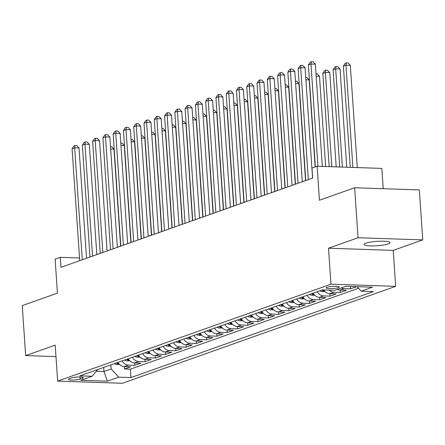 <?xml version="1.0" encoding="UTF-8"?>
<svg xmlns="http://www.w3.org/2000/svg" width="445" height="445" viewBox="0 0 445 445"><rect width="100%" height="100%" fill="white"/><g stroke="black" fill="none" stroke-linecap="round" stroke-linejoin="round"><path stroke-width="0.67" d="M365.846 243.176A13.011 2.192 176.1 0 0 364.06 244.433A13.011 2.192 176.1 0 0 373.705 245.896A13.011 2.192 176.1 0 0 388.235 243.921A13.011 2.192 176.1 0 0 390.02 242.664A13.011 2.192 176.1 0 0 380.375 241.207A13.011 2.192 176.1 0 0 365.846 243.176M327.108 287.259A6.503 1.096 176.1 0 0 326.213 287.887A6.503 1.096 176.1 0 0 331.036 288.616A6.503 1.096 176.1 0 0 338.3 287.631A6.503 1.096 176.1 0 0 339.196 286.997A6.503 1.096 176.1 0 0 334.373 286.269A6.503 1.096 176.1 0 0 327.108 287.259M383.217 188.708L381.838 168.405L317.129 166.252L311.99 168.071L312.674 178.067L60.943 267.328L60.259 257.332L55.124 259.157L57.438 293.144L22.25 305.62L25.66 355.599L55.981 356.606M422.75 239.894L419.34 189.915L354.637 187.757L358.041 237.736L328.505 248.21L330.958 284.194L395.666 286.352L393.208 250.368L422.75 239.894L358.041 237.736M330.958 284.194L57.65 381.109L122.358 383.262L395.666 286.352M117.958 362.369A8.132 6.864 70.5 0 0 124.3 366.58L130.68 366.791L124.517 368.977L124.355 366.585M122.069 360.912A8.132 6.864 70.5 0 0 128.41 365.123L134.791 365.334L134.629 362.942M134.791 365.334L140.959 363.148L134.574 362.936A8.132 6.864 70.5 0 1 128.238 358.726M138.512 355.082A8.132 6.864 70.5 0 0 144.847 359.293L151.233 359.504L145.064 361.69L144.903 359.299M148.786 351.439A8.132 6.864 70.5 0 0 155.121 355.65L161.507 355.867L155.344 358.047L155.177 355.655M159.06 347.795A8.132 6.864 70.5 0 0 165.395 352.006L171.781 352.223L165.618 354.409L165.451 352.012M169.334 344.152A8.132 6.864 70.5 0 0 175.675 348.363L182.055 348.58L175.892 350.766L175.725 348.368M179.608 340.508A8.132 6.864 70.5 0 0 185.949 344.719L192.329 344.936L186.166 347.122L186.004 344.725M189.882 336.865A8.132 6.864 70.5 0 0 196.223 341.076L202.603 341.293L196.44 343.479L196.278 341.081M200.161 333.222A8.132 6.864 70.5 0 0 206.497 337.432L212.882 337.649L206.714 339.835L206.552 337.438M210.435 329.578A8.132 6.864 70.5 0 0 216.771 333.789L223.156 334.006L216.988 336.192L216.826 333.795M220.709 325.935A8.132 6.864 70.5 0 0 227.045 330.146L233.43 330.362L227.262 332.549L227.1 330.151M230.983 322.291A8.132 6.864 70.5 0 0 237.319 326.502L243.704 326.719L237.541 328.905L237.374 326.508M241.257 318.648A8.132 6.864 70.5 0 0 247.598 322.859L253.978 323.076L247.815 325.262L247.648 322.864M251.531 315.004A8.132 6.864 70.5 0 0 257.872 319.215L264.252 319.432L258.089 321.618L257.928 319.221M261.805 311.361A8.132 6.864 70.5 0 0 268.146 315.577L274.526 315.789L268.363 317.975L268.202 315.577M272.079 307.718A8.132 6.864 70.5 0 0 278.42 311.934L284.8 312.145L278.637 314.331L278.475 311.934M282.358 304.074A8.132 6.864 70.5 0 0 288.694 308.29L295.079 308.502L288.911 310.688L288.749 308.29M292.632 300.431A8.132 6.864 70.5 0 0 298.968 304.647L305.353 304.858L299.185 307.044L299.023 304.647M302.906 296.787A8.132 6.864 70.5 0 0 309.242 301.004L315.627 301.215L309.464 303.401L309.297 301.004M313.18 293.144A8.132 6.864 70.5 0 0 319.516 297.36L325.901 297.572L319.738 299.758L319.571 297.36M323.71 289.934A8.132 6.864 70.5 0 0 329.795 293.717L336.175 293.928L330.012 296.114L329.845 293.717M337.288 289.345A8.132 6.864 70.5 0 0 340.069 290.073L346.449 290.285L340.286 292.471L340.125 290.073M356.706 286.647L350.56 288.827L350.399 286.435M80.128 379.107L82.392 378.306A6.302 1.062 176.1 0 0 83.254 377.694A6.302 1.062 176.1 0 0 78.581 376.987A6.302 1.062 176.1 0 0 71.545 377.944L69.287 378.745A6.302 1.062 176.1 0 0 68.419 379.357A6.302 1.062 176.1 0 0 73.091 380.063A6.302 1.062 176.1 0 0 80.128 379.107L79.983 376.987M103.696 367.425L103.974 371.486L111.167 368.933L118.709 377.165L130.947 377.571L373.433 291.586L361.19 291.18L372.493 287.175L345.91 286.285L334.607 290.296L322.364 289.89L79.883 375.869L92.126 376.275L97.716 369.545M118.709 377.165L107.406 381.17L80.823 380.286L92.126 376.275M124.517 368.977L130.374 369.178L358.525 288.277M350.56 288.827L344.18 288.616A8.132 6.864 -109.5 0 1 341.398 287.887M340.286 292.471L333.9 292.259A8.132 6.864 -109.5 0 1 329.15 290.112M330.012 296.114L323.626 295.903A8.132 6.864 -109.5 0 1 317.291 291.686M319.738 299.758L313.352 299.546A8.132 6.864 -109.5 0 1 307.017 295.33M309.464 303.401L303.078 303.19A8.132 6.864 -109.5 0 1 296.743 298.973M299.185 307.044L292.804 306.833A8.132 6.864 -109.5 0 1 286.463 302.617M288.911 310.688L282.531 310.476A8.132 6.864 -109.5 0 1 276.189 306.26M278.637 314.331L272.257 314.12A8.132 6.864 -109.5 0 1 265.915 309.904M268.363 317.975L261.977 317.758A8.132 6.864 -109.5 0 1 255.641 313.547M258.089 321.618L251.703 321.401A8.132 6.864 -109.5 0 1 245.367 317.19M247.815 325.262L241.429 325.045A8.132 6.864 -109.5 0 1 235.094 320.834M237.541 328.905L231.155 328.688A8.132 6.864 -109.5 0 1 224.82 324.477M227.262 332.549L220.881 332.332A8.132 6.864 -109.5 0 1 214.546 328.121M216.988 336.192L210.607 335.975A8.132 6.864 -109.5 0 1 204.266 331.764M206.714 339.835L200.333 339.618A8.132 6.864 -109.5 0 1 193.992 335.408M196.44 343.479L190.06 343.262A8.132 6.864 -109.5 0 1 183.718 339.051M186.166 347.122L179.78 346.905A8.132 6.864 -109.5 0 1 173.444 342.695M175.892 350.766L169.506 350.549A8.132 6.864 -109.5 0 1 163.17 346.338M165.618 354.409L159.232 354.192A8.132 6.864 -109.5 0 1 152.896 349.981M155.344 358.047L148.958 357.836A8.132 6.864 -109.5 0 1 142.623 353.625M145.064 361.69L138.684 361.479A8.132 6.864 -109.5 0 1 132.343 357.268M110.888 364.878L111.167 368.933M317.129 166.252L319.443 200.239L354.637 187.757M57.65 381.109L55.197 345.125L25.66 355.599M79.533 257.978L60.259 257.332M305.754 180.459L302.311 181.682M295.48 184.102L292.031 185.326M285.206 187.745L281.757 188.969M274.932 191.389L271.483 192.613M264.658 195.032L261.209 196.256M254.384 198.676L250.936 199.9M244.105 202.319L240.662 203.543M233.831 205.963L230.388 207.186M223.557 209.606L220.108 210.83M213.283 213.25L209.834 214.473M203.009 216.893L199.56 218.117M192.735 220.536L189.286 221.76M182.461 224.18L179.012 225.404M172.182 227.823L168.738 229.047M161.908 231.467L158.465 232.691M151.634 235.11L148.191 236.334M141.36 238.754L137.911 239.977M131.086 242.397L127.637 243.621M120.812 246.041L117.363 247.264M110.538 249.684L107.089 250.908M100.264 253.327L96.815 254.551M89.985 256.971L86.541 258.195M96.32 371.23L103.974 371.486L107.406 381.17M130.374 369.178L130.947 377.571M361.19 291.18L357.046 286.658M328.505 248.21L393.208 250.368M86.541 258.25L79.026 147.963L74.654 147.812L82.286 259.763M72.084 148.725L73.987 145.899L75.016 145.532L74.654 147.812L72.084 148.725L79.716 260.675M75.016 145.532L76.768 145.593L79.026 147.963M119.494 364.388L116.801 364.533A5.385 4.545 -109.5 0 1 114.365 363.643M120.612 246.107L114.003 149.125L110.666 149.014M118.331 362.975A5.385 4.545 -109.5 0 1 117.552 362.514M116.317 362.948A5.385 4.545 70.5 0 0 117.424 363.554L118.843 363.665M110.51 146.716L111.74 146.755L114.003 149.125M96.821 254.607L89.3 144.319L84.928 144.169L92.56 256.12M82.358 145.081L84.266 142.255L85.29 141.888L84.928 144.169L82.358 145.081L89.99 257.032M85.29 141.888L87.042 141.949L89.3 144.319M107.095 250.963L99.574 140.676L95.202 140.531L102.834 252.476M92.632 141.438L94.54 138.612L95.564 138.245L95.202 140.531L92.632 141.438L100.264 253.389M95.564 138.245L97.316 138.306L99.574 140.676M117.369 247.32L109.848 137.032L105.476 136.888L113.108 248.833M102.906 137.794L104.814 134.969L105.843 134.601L105.476 136.888L102.906 137.794L110.538 249.745M105.843 134.601L107.59 134.663L109.848 137.032M127.643 243.676L120.122 133.389L115.75 133.244L123.382 245.189M113.18 134.151L115.088 131.325L116.117 130.958L115.75 133.244L113.18 134.151L120.817 246.102M116.117 130.958L117.864 131.019L120.122 133.389M129.768 360.745L127.075 360.889A5.385 4.545 -109.5 0 1 124.639 359.999M130.886 242.464L124.277 145.482L120.94 145.37M128.605 359.332A5.385 4.545 -109.5 0 1 127.826 358.87M126.591 359.304A5.385 4.545 70.5 0 0 127.698 359.91L129.117 360.022M120.784 143.073L122.019 143.112L124.277 145.482M140.042 357.101L137.349 357.246A5.385 4.545 -109.5 0 1 134.918 356.356M141.165 238.82L134.551 141.838L131.214 141.727M138.879 355.689A5.385 4.545 -109.5 0 1 138.1 355.227M136.871 355.661A5.385 4.545 70.5 0 0 137.972 356.267L139.391 356.378M131.058 139.43L132.293 139.469L134.551 141.838M150.315 353.458L147.623 353.603A5.385 4.545 -109.5 0 1 145.192 352.713M151.439 235.177L144.825 138.195L141.488 138.084M149.158 352.045A5.385 4.545 -109.5 0 1 148.374 351.583M147.145 352.023A5.385 4.545 70.5 0 0 148.252 352.624L149.665 352.735M141.332 135.786L142.567 135.825L144.825 138.195M160.595 349.815L157.903 349.959A5.385 4.545 -109.5 0 1 155.466 349.069M161.713 231.539L155.099 134.551L151.767 134.44M159.432 348.402A5.385 4.545 -109.5 0 1 158.648 347.94M157.419 348.379A5.385 4.545 70.5 0 0 158.526 348.98L159.939 349.091M151.606 132.143L152.841 132.182L155.099 134.551M137.917 240.033L130.396 129.745L126.024 129.601L133.656 241.546M123.46 130.507L125.362 127.682L126.391 127.315L126.024 129.601L123.46 130.507L131.091 242.458M126.391 127.315L128.138 127.376L130.396 129.745M170.869 346.171L168.177 346.316A5.385 4.545 -109.5 0 1 165.74 345.426M171.987 227.896L165.373 130.908L162.041 130.797M169.706 344.758A5.385 4.545 -109.5 0 1 168.928 344.297M167.693 344.736A5.385 4.545 70.5 0 0 168.8 345.337L170.213 345.448M161.885 128.499L163.115 128.538L165.373 130.908M148.191 236.39L140.676 126.102L136.304 125.957L143.935 237.903M133.734 126.864L135.636 124.038L136.665 123.671L136.304 125.957L133.734 126.864L141.365 238.815M136.665 123.671L138.412 123.732L140.676 126.102M181.143 342.528L178.451 342.672A5.385 4.545 -109.5 0 1 176.014 341.782M182.261 224.252L175.647 127.264L172.315 127.153M179.98 341.115A5.385 4.545 -109.5 0 1 179.202 340.653M177.967 341.093A5.385 4.545 70.5 0 0 179.074 341.693L180.486 341.805M172.159 124.856L173.389 124.895L175.647 127.264M158.465 232.746L150.95 122.458L146.577 122.314L154.209 234.259M144.008 123.221L145.91 120.395L146.939 120.028L146.577 122.314L144.008 123.221L151.639 235.171M146.939 120.028L148.686 120.089L150.95 122.458M191.417 338.884L188.725 339.029A5.385 4.545 -109.5 0 1 186.288 338.139M192.535 220.609L185.927 123.621L182.589 123.51M190.254 337.471A5.385 4.545 -109.5 0 1 189.475 337.01M188.241 337.449A5.385 4.545 70.5 0 0 189.347 338.05L190.76 338.161M182.433 121.212L183.663 121.251L185.927 123.621M168.744 229.103L161.224 118.815L156.851 118.67L164.483 230.616M154.282 119.577L156.189 116.751L157.213 116.384L156.851 118.67L154.282 119.577L161.913 231.528M157.213 116.384L158.965 116.445L161.224 118.815M201.691 335.241L198.998 335.385A5.385 4.545 -109.5 0 1 196.562 334.495M202.809 216.965L196.201 119.978L192.863 119.866M200.528 333.828A5.385 4.545 -109.5 0 1 199.749 333.366M198.514 333.806A5.385 4.545 70.5 0 0 199.621 334.406L201.04 334.518M192.707 117.569L193.942 117.608L196.201 119.978M179.018 225.465L171.497 115.172L167.125 115.027L174.757 226.972M164.555 115.934L166.463 113.108L167.487 112.741L167.125 115.027L164.555 115.934L172.187 227.885M167.487 112.741L169.239 112.802L171.497 115.172M211.965 331.597L209.272 331.742A5.385 4.545 -109.5 0 1 206.842 330.852M213.083 213.322L206.474 116.334L203.137 116.223M210.802 330.184A5.385 4.545 -109.5 0 1 210.023 329.723M208.788 330.162A5.385 4.545 70.5 0 0 209.895 330.763L211.314 330.874M202.981 113.926L204.216 113.965L206.474 116.334M189.292 221.821L181.771 111.528L177.399 111.384L185.031 223.329M174.829 112.29L176.737 109.464L177.761 109.097L177.399 111.384L174.829 112.29L182.461 224.241M177.761 109.097L179.513 109.159L181.771 111.528M222.239 327.954L219.546 328.099A5.385 4.545 -109.5 0 1 217.115 327.209M223.362 209.678L216.748 112.691L213.411 112.579M221.082 326.541A5.385 4.545 -109.5 0 1 220.297 326.079M219.068 326.519A5.385 4.545 70.5 0 0 220.169 327.12L221.588 327.231M213.255 110.282L214.49 110.321L216.748 112.691M199.566 218.178L192.045 107.885L187.673 107.74L195.305 219.685M185.103 108.647L187.011 105.821L188.04 105.454L187.673 107.74L185.103 108.647L192.735 220.598M188.04 105.454L189.787 105.515L192.045 107.885M232.518 324.31L229.82 324.455A5.385 4.545 -109.5 0 1 227.389 323.565M233.636 206.035L227.022 109.047L223.685 108.936M231.356 322.898A5.385 4.545 -109.5 0 1 230.571 322.436M229.342 322.875A5.385 4.545 70.5 0 0 230.449 323.476L231.862 323.587M223.529 106.639L224.764 106.678L227.022 109.047M209.84 214.535L202.319 104.241L197.947 104.097L205.579 216.042M195.383 105.003L197.285 102.178L198.314 101.81L197.947 104.097L195.383 105.003L203.015 216.954M198.314 101.81L200.061 101.872L202.319 104.241M242.792 320.667L240.1 320.812A5.385 4.545 -109.5 0 1 237.663 319.922M243.91 202.392L237.296 105.404L233.964 105.293M241.629 319.254A5.385 4.545 -109.5 0 1 240.851 318.792M239.616 319.232A5.385 4.545 70.5 0 0 240.723 319.833L242.136 319.944M233.803 102.995L235.038 103.034L237.296 105.404M220.114 210.891L212.593 100.598L208.221 100.453L215.858 212.398M205.657 101.36L207.559 98.534L208.588 98.167L208.221 100.453L205.657 101.36L213.288 213.311M208.588 98.167L210.335 98.228L212.593 100.598M253.066 317.024L250.374 317.168A5.385 4.545 -109.5 0 1 247.937 316.278M254.184 198.748L247.57 101.76L244.238 101.649M251.903 315.611A5.385 4.545 -109.5 0 1 251.125 315.149M249.89 315.588A5.385 4.545 70.5 0 0 250.997 316.189L252.41 316.3M244.083 99.352L245.312 99.391L247.57 101.76M230.388 207.248L222.873 96.954L218.501 96.81L226.132 208.755M215.931 97.722L217.833 94.891L218.862 94.529L218.501 96.81L215.931 97.722L223.562 209.667M218.862 94.529L220.609 94.585L222.873 96.954M263.34 313.38L260.648 313.525A5.385 4.545 -109.5 0 1 258.211 312.635M264.458 195.105L257.85 98.117L254.512 98.006M262.177 311.967A5.385 4.545 -109.5 0 1 261.399 311.506M260.164 311.945A5.385 4.545 70.5 0 0 261.271 312.546L262.684 312.657M254.356 95.708L255.586 95.747L257.85 98.117M240.662 203.604L233.147 93.311L228.774 93.166L236.406 205.112M226.205 94.079L228.107 91.247L229.136 90.886L228.774 93.166L226.205 94.079L233.836 206.024M229.136 90.886L230.888 90.941L233.147 93.311M273.614 309.737L270.922 309.881A5.385 4.545 -109.5 0 1 268.485 308.991M274.732 191.461L268.124 94.474L264.786 94.362M272.451 308.324A5.385 4.545 -109.5 0 1 271.673 307.862M270.438 308.302A5.385 4.545 70.5 0 0 271.545 308.902L272.963 309.014M264.63 92.065L265.86 92.104L268.124 94.474M250.941 199.961L243.421 89.668L239.048 89.523L246.68 201.468M236.479 90.435L238.387 87.604L239.41 87.242L239.048 89.523L236.479 90.435L244.11 202.38M239.41 87.242L241.162 87.298L243.421 89.668M283.888 306.093L281.195 306.238A5.385 4.545 -109.5 0 1 278.759 305.348M285.006 187.818L278.398 90.83L275.06 90.719M282.725 304.68A5.385 4.545 -109.5 0 1 281.946 304.219M280.712 304.658A5.385 4.545 70.5 0 0 281.819 305.259L283.237 305.37M274.904 88.422L276.139 88.466L278.398 90.83M261.215 196.317L253.695 86.024L249.322 85.879L256.954 197.825M246.753 86.792L248.66 83.96L249.684 83.599L249.322 85.879L246.753 86.792L254.384 198.737M249.684 83.599L251.436 83.654L253.695 86.024M294.162 302.45L291.469 302.594A5.385 4.545 -109.5 0 1 289.039 301.704M295.285 184.174L288.672 87.187L285.334 87.075M292.999 301.037A5.385 4.545 -109.5 0 1 292.22 300.575M290.991 301.015A5.385 4.545 70.5 0 0 292.092 301.615L293.511 301.727M285.178 84.778L286.413 84.823L288.672 87.187M271.489 192.674L263.968 82.381L259.596 82.236L267.228 194.181M257.026 83.148L258.934 80.317L259.963 79.955L259.596 82.236L257.026 83.148L264.658 195.094M259.963 79.955L261.71 80.011L263.968 82.381M304.436 298.806L301.743 298.951A5.385 4.545 -109.5 0 1 299.313 298.061M305.559 180.531L298.945 83.543L295.608 83.438M303.279 297.394A5.385 4.545 -109.5 0 1 302.494 296.932M301.265 297.371A5.385 4.545 70.5 0 0 302.372 297.972L303.785 298.083M295.452 81.135L296.687 81.179L298.945 83.543M281.763 189.03L274.242 78.737L269.87 78.593L277.502 190.538M267.306 79.505L269.208 76.674L270.237 76.312L269.87 78.593L267.306 79.505L274.938 191.45M270.237 76.312L271.984 76.368L274.242 78.737M314.715 295.163L312.023 295.308A5.385 4.545 -109.5 0 1 309.587 294.418M315.155 166.953L309.219 79.905L305.887 79.794M313.553 293.75A5.385 4.545 -109.5 0 1 312.768 293.288M311.539 293.728A5.385 4.545 70.5 0 0 312.646 294.329L314.059 294.44M305.726 77.491L306.961 77.536L309.219 79.905M292.037 185.387L284.516 75.094L280.144 74.949L287.776 186.894M277.58 75.861L279.482 73.03L280.511 72.668L280.144 74.949L277.58 75.861L285.212 187.807M280.511 72.668L282.258 72.724L284.516 75.094M324.989 291.52L322.297 291.664A5.385 4.545 -109.5 0 1 319.86 290.774M325.651 166.536L319.493 76.262L316.161 76.151M323.827 290.107A5.385 4.545 -109.5 0 1 323.476 289.923M321.813 290.084A5.385 4.545 70.5 0 0 322.92 290.685L324.333 290.796M316.006 73.848L317.235 73.892L319.493 76.262M302.311 181.744L294.796 71.45L290.424 71.306L298.055 183.251M287.854 72.218L289.756 69.387L290.785 69.025L290.424 71.306L287.854 72.218L295.486 184.163M290.785 69.025L292.532 69.081L294.796 71.45M336.197 166.886L329.767 72.618L325.395 72.468L322.831 73.38L329.189 166.653M331.825 166.742L325.395 72.468L325.762 70.188L327.509 70.249L329.767 72.618M322.831 73.38L324.733 70.555L325.762 70.188M312.585 178.1L305.07 67.807L300.698 67.662L308.329 179.608M298.128 68.575L300.03 65.743L301.059 65.382L300.698 67.662L298.128 68.575L305.76 180.52M301.059 65.382L302.811 65.437L305.07 67.807M346.744 167.237L340.047 68.975L335.675 68.825L333.105 69.737L339.735 167.003M342.372 167.092L335.675 68.825L336.036 66.544L337.783 66.605L340.047 68.975M333.105 69.737L335.007 66.911L336.036 66.544M322.314 166.424L315.344 64.163L310.972 64.019L317.941 166.28M308.402 64.931L310.31 62.1L311.333 61.738L310.972 64.019L308.402 64.931L315.355 166.881M311.333 61.738L313.085 61.794L315.344 64.163M357.291 167.587L350.321 65.332L345.949 65.181L343.379 66.094L350.282 167.353M352.918 167.442L345.949 65.181L346.31 62.901L348.062 62.962L350.321 65.332M343.379 66.094L345.281 63.268L346.31 62.901M128.41 365.123L124.3 366.58M344.18 288.616L340.069 290.073M333.9 292.259L329.795 293.717M323.626 295.903L319.516 297.36M313.352 299.546L309.242 301.004M303.078 303.19L298.968 304.647M292.804 306.833L288.694 308.29M282.531 310.476L278.42 311.934M272.257 314.12L268.146 315.577M261.977 317.758L257.872 319.215M251.703 321.401L247.598 322.859M241.429 325.045L237.319 326.502M231.155 328.688L227.045 330.146M220.881 332.332L216.771 333.789M210.607 335.975L206.497 337.432M200.333 339.618L196.223 341.076M190.06 343.262L185.949 344.719M179.78 346.905L175.675 348.363M169.506 350.549L165.395 352.006M159.232 354.192L155.121 355.65M148.958 357.836L144.847 359.293M138.684 361.479L134.574 362.936M82.314 377.21L82.392 378.306M116.913 364.527L118.954 363.804M117.358 362.58L117.424 363.554M127.187 360.884L129.228 360.161M127.632 358.937L127.698 359.91M137.466 357.24L139.508 356.517M137.911 355.294L137.972 356.267M147.74 353.597L149.781 352.874M148.185 351.65L148.252 352.624M158.014 349.954L160.055 349.23M158.459 348.007L158.526 348.98M168.288 346.31L170.329 345.587M168.733 344.363L168.8 345.337M178.562 342.667L180.603 341.944M179.007 340.72L179.074 341.693M188.836 339.023L190.877 338.3M189.281 337.076L189.347 338.05M199.11 335.38L201.151 334.657M199.555 333.433L199.621 334.406M209.389 331.736L211.425 331.013M209.829 329.79L209.895 330.763M219.663 328.093L221.705 327.37M220.108 326.146L220.169 327.12M229.937 324.45L231.979 323.726M230.382 322.503L230.449 323.476M240.211 320.806L242.252 320.083M240.656 318.859L240.723 319.833M250.485 317.163L252.526 316.44M250.93 315.216L250.997 316.189M260.759 313.519L262.8 312.796M261.204 311.572L261.271 312.546M271.033 309.876L273.074 309.153M271.478 307.929L271.545 308.902M281.307 306.232L283.348 305.509M281.752 304.285L281.819 305.259M291.586 302.589L293.628 301.866M292.031 300.648L292.092 301.615M301.86 298.951L303.902 298.222M302.305 297.004L302.372 297.972M312.134 295.308L314.176 294.579M312.579 293.361L312.646 294.329M322.408 291.664L324.45 290.935M322.864 289.906L322.92 290.685"/></g></svg>
